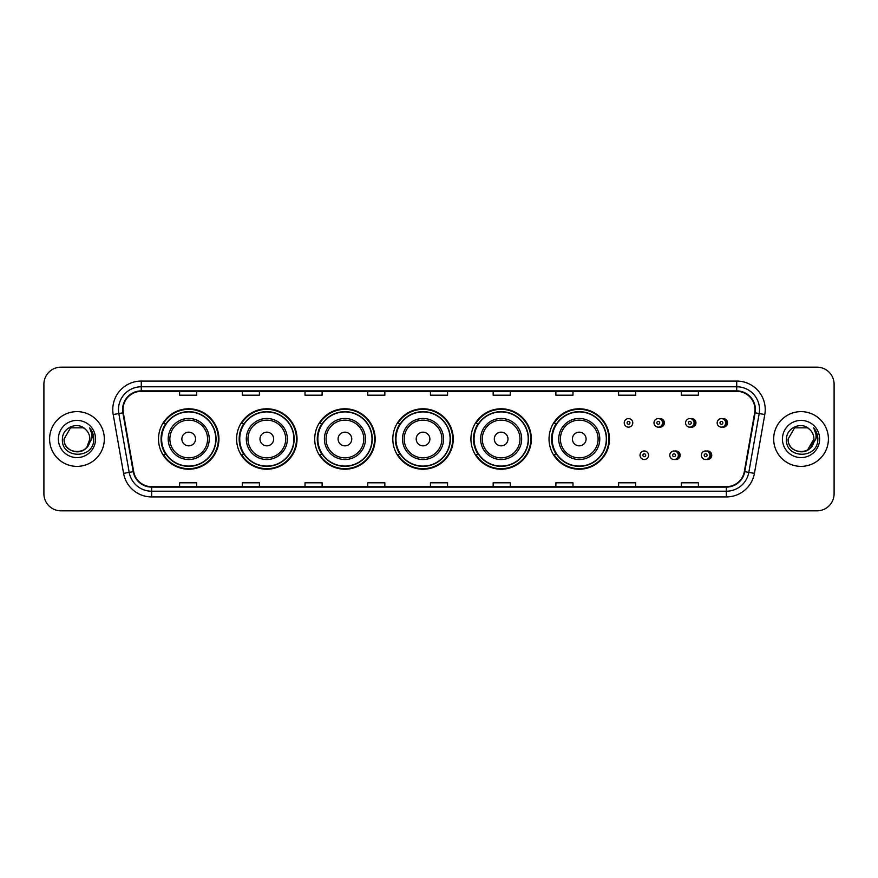 <?xml version="1.0" encoding="UTF-8"?>
<svg xmlns="http://www.w3.org/2000/svg" width="878" height="878" viewBox="0 0 878 878"><rect width="100%" height="100%" fill="white"/><g stroke="black" fill="none" stroke-linecap="round" stroke-linejoin="round"><path stroke-width="1.32" d="M549.035 439A30.214 30.214 0 0 0 579.25 469.214A30.214 30.214 0 0 0 609.464 439A30.214 30.214 0 0 0 579.25 408.786A30.214 30.214 0 0 0 549.035 439M470.926 439A30.214 30.214 0 0 0 501.14 469.214A30.214 30.214 0 0 0 531.366 439A30.214 30.214 0 0 0 501.14 408.786A30.214 30.214 0 0 0 470.926 439M392.817 439A30.214 30.214 0 0 0 423.031 469.214A30.214 30.214 0 0 0 453.257 439A30.214 30.214 0 0 0 423.031 408.786A30.214 30.214 0 0 0 392.817 439M314.708 439A30.214 30.214 0 0 0 344.933 469.214A30.214 30.214 0 0 0 375.147 439A30.214 30.214 0 0 0 344.933 408.786A30.214 30.214 0 0 0 314.708 439M236.599 439A30.214 30.214 0 0 0 266.824 469.214A30.214 30.214 0 0 0 297.038 439A30.214 30.214 0 0 0 266.824 408.786A30.214 30.214 0 0 0 236.599 439M158.501 439A30.214 30.214 0 0 0 188.715 469.214A30.214 30.214 0 0 0 218.929 439A30.214 30.214 0 0 0 188.715 408.786A30.214 30.214 0 0 0 158.501 439M674.973 459.424A4.28 4.28 0 0 0 680.165 455.254A4.28 4.28 0 0 0 674.973 451.072M706.56 459.424A4.28 4.28 0 0 0 711.751 455.254A4.28 4.28 0 0 0 706.56 451.072M659.18 427.048A4.28 4.28 0 0 0 664.372 422.867A4.28 4.28 0 0 0 659.18 418.685A4.28 4.28 0 0 1 658.27 427.136A4.28 4.28 0 0 1 654 422.867A4.28 4.28 0 0 1 658.27 418.586A4.28 4.28 0 0 1 659.18 427.048A4.28 4.28 0 0 0 658.27 418.586A4.28 4.28 0 0 0 654 422.867M690.766 427.048A4.28 4.28 0 0 0 695.958 422.867A4.28 4.28 0 0 0 690.766 418.685A4.28 4.28 0 0 1 689.856 427.136A4.28 4.28 0 0 1 685.586 422.867A4.28 4.28 0 0 1 689.856 418.586A4.28 4.28 0 0 1 690.766 427.048A4.28 4.28 0 0 0 689.856 418.586A4.28 4.28 0 0 0 685.586 422.867M722.353 427.048A4.28 4.28 0 0 0 727.544 422.867A4.28 4.28 0 0 0 722.353 418.685A4.28 4.28 0 0 1 721.442 427.136A4.28 4.28 0 0 1 717.161 422.867A4.28 4.28 0 0 1 721.442 418.586A4.28 4.28 0 0 1 722.353 427.048A4.28 4.28 0 0 0 721.442 418.586A4.28 4.28 0 0 0 717.161 422.867M165.744 454.398A27.646 27.646 0 0 1 165.744 423.602M243.854 454.398A27.646 27.646 0 0 1 243.854 423.602M321.963 454.398A27.646 27.646 0 0 1 321.963 423.602M400.061 454.398A27.646 27.646 0 0 1 400.061 423.602M478.17 454.398A27.646 27.646 0 0 1 478.17 423.602M556.279 454.398A27.646 27.646 0 0 1 556.279 423.602M43.9 384.268L43.9 493.732A17.099 17.099 0 0 0 60.999 510.831L817.001 510.831A17.099 17.099 0 0 0 834.1 493.732L834.1 384.268A17.099 17.099 0 0 0 817.001 367.169L60.999 367.169A17.099 17.099 0 0 0 43.9 384.268L43.9 493.732M49.596 439A27.372 27.372 0 0 0 76.968 466.372A27.372 27.372 0 0 0 104.328 439A27.372 27.372 0 0 0 76.968 411.628A27.372 27.372 0 0 0 49.596 439A27.372 27.372 0 0 0 76.968 466.372A27.372 27.372 0 0 0 104.328 439A27.372 27.372 0 0 0 76.968 411.628A27.372 27.372 0 0 0 49.596 439M773.672 439A27.372 27.372 0 0 0 801.032 466.372A27.372 27.372 0 0 0 828.404 439A27.372 27.372 0 0 0 801.032 411.628A27.372 27.372 0 0 0 773.672 439A27.372 27.372 0 0 0 801.032 466.372A27.372 27.372 0 0 0 828.404 439A27.372 27.372 0 0 0 801.032 411.628A27.372 27.372 0 0 0 773.672 439M123.03 409.576A18.24 18.24 0 0 1 141.281 391.336L736.719 391.336A18.24 18.24 0 0 1 754.685 412.748L744.314 471.585A18.24 18.24 0 0 1 726.347 486.664L151.653 486.664A18.24 18.24 0 0 1 133.686 471.585L123.315 412.748A18.24 18.24 0 0 1 123.03 409.576M122.58 409.576A18.701 18.701 0 0 0 122.865 412.825L133.237 471.662A18.701 18.701 0 0 0 151.653 487.114L726.347 487.114A18.701 18.701 0 0 0 744.764 471.662L755.135 412.825A18.701 18.701 0 0 0 736.719 390.886L141.281 390.886A18.701 18.701 0 0 0 122.58 409.576M113.207 414.537A28.502 28.502 0 0 1 141.281 381.074L736.719 381.074A28.502 28.502 0 0 1 764.793 414.537L754.421 473.374A28.502 28.502 0 0 1 726.347 496.926L151.653 496.926A28.502 28.502 0 0 1 123.578 473.374L113.207 414.537L118.815 413.538A22.806 22.806 0 0 1 141.281 386.781L736.719 386.781A22.806 22.806 0 0 1 759.185 413.538L748.802 472.375A22.806 22.806 0 0 1 726.347 491.219L151.653 491.219A22.806 22.806 0 0 1 129.198 472.375L118.815 413.538A22.806 22.806 0 0 1 118.475 409.576M817.001 367.169L60.999 367.169M60.999 510.831L817.001 510.831M834.1 493.732L834.1 384.268M744.764 471.662L748.802 472.375L759.185 413.538L764.793 414.537M430.45 391.336L430.45 395.199L447.55 395.199L447.55 391.336M367.728 391.336L367.728 395.199L384.838 395.199L384.838 391.336M305.017 391.336L305.017 395.199L322.127 395.199L322.127 391.336M242.306 391.336L242.306 395.199L259.405 395.199L259.405 391.336M179.595 391.336L179.595 395.199L196.694 395.199L196.694 391.336M493.162 391.336L493.162 395.199L510.272 395.199L510.272 391.336M555.873 391.336L555.873 395.199L572.983 395.199L572.983 391.336M618.595 391.336L618.595 395.199L635.694 395.199L635.694 391.336M681.306 391.336L681.306 395.199L698.405 395.199L698.405 391.336M447.55 486.664L447.55 482.801L430.45 482.801L430.45 486.664M384.838 486.664L384.838 482.801L367.728 482.801L367.728 486.664M322.127 486.664L322.127 482.801L305.017 482.801L305.017 486.664M259.405 486.664L259.405 482.801L242.306 482.801L242.306 486.664M196.694 486.664L196.694 482.801L179.595 482.801L179.595 486.664M510.272 486.664L510.272 482.801L493.162 482.801L493.162 486.664M572.983 486.664L572.983 482.801L555.873 482.801L555.873 486.664M635.694 486.664L635.694 482.801L618.595 482.801L618.595 486.664M698.405 486.664L698.405 482.801L681.306 482.801L681.306 486.664M73.006 451.27C82.784 452.807 88.404 448.724 89.852 439C90.643 455.627 63.293 455.627 64.083 439L70.525 427.838L83.41 427.838L85.407 429.265C77.505 420.968 62.272 427.805 62.415 439C60.966 458.898 93.222 459.413 93.748 439.966L93.77 439C93.727 434.775 92.322 431.065 89.556 427.86C91.663 431.317 92.399 435.027 91.773 439L86.845 447.275A12.885 12.885 0 0 0 89.852 439L86.845 447.275C79.997 456.527 63.414 450.612 64.083 439L70.525 427.838L83.41 427.838L85.407 429.265L83.41 427.838L70.525 427.838L64.083 439C63.293 455.627 90.643 455.627 89.852 439L86.812 447.319L89.852 439C90.643 455.627 63.293 455.627 64.083 439C63.293 455.627 90.643 455.627 89.852 439A12.885 12.885 0 0 0 85.407 429.265M58.376 439A18.592 18.592 0 0 0 76.968 457.592A18.592 18.592 0 0 0 95.559 439A18.592 18.592 0 0 0 76.968 420.408A18.592 18.592 0 0 0 58.376 439M89.677 428.003L93.77 439.483M195.553 439A6.837 6.837 0 0 0 188.715 432.163A6.837 6.837 0 0 0 181.867 439A6.837 6.837 0 0 0 188.715 445.837A6.837 6.837 0 0 0 195.553 439M209.238 439A20.523 20.523 0 0 0 188.715 418.477A20.523 20.523 0 0 0 168.192 439A20.523 20.523 0 0 0 188.715 459.523A20.523 20.523 0 0 0 209.238 439A20.523 20.523 0 0 1 188.715 459.523A20.523 20.523 0 0 1 168.192 439M215.79 439A27.086 27.086 0 0 0 188.715 411.914A27.086 27.086 0 0 0 161.629 439A27.086 27.086 0 0 0 188.715 466.086A27.086 27.086 0 0 0 215.79 439M218.359 439A29.643 29.643 0 0 1 163.374 454.398L166.129 454.398A27.339 27.339 0 0 0 216.054 439.066A27.339 27.339 0 0 0 166.129 423.602L163.374 423.602A29.643 29.643 0 0 1 218.359 439M273.662 439A6.837 6.837 0 0 0 266.824 432.163A6.837 6.837 0 0 0 259.976 439A6.837 6.837 0 0 0 266.824 445.837A6.837 6.837 0 0 0 273.662 439M287.347 439A20.523 20.523 0 0 0 266.824 418.477A20.523 20.523 0 0 0 246.301 439A20.523 20.523 0 0 0 266.824 459.523A20.523 20.523 0 0 0 287.347 439A20.523 20.523 0 0 1 266.824 459.523A20.523 20.523 0 0 1 246.301 439M293.9 439A27.086 27.086 0 0 0 266.824 411.914A27.086 27.086 0 0 0 239.738 439A27.086 27.086 0 0 0 266.824 466.086A27.086 27.086 0 0 0 293.9 439M296.468 439A29.643 29.643 0 0 1 241.483 454.398L244.227 454.398A27.339 27.339 0 0 0 294.152 439.066A27.339 27.339 0 0 0 244.227 423.602L241.483 423.602A29.643 29.643 0 0 1 296.468 439M351.771 439A6.837 6.837 0 0 0 344.933 432.163A6.837 6.837 0 0 0 338.085 439A6.837 6.837 0 0 0 344.933 445.837A6.837 6.837 0 0 0 351.771 439M365.457 439A20.523 20.523 0 0 0 344.933 418.477A20.523 20.523 0 0 0 324.399 439A20.523 20.523 0 0 0 344.933 459.523A20.523 20.523 0 0 0 365.457 439A20.523 20.523 0 0 1 344.933 459.523A20.523 20.523 0 0 1 324.399 439M372.009 439A27.086 27.086 0 0 0 344.933 411.914A27.086 27.086 0 0 0 317.847 439A27.086 27.086 0 0 0 344.933 466.086A27.086 27.086 0 0 0 372.009 439M374.577 439A29.643 29.643 0 0 1 319.592 454.398L322.336 454.398A27.339 27.339 0 0 0 372.261 439.066A27.339 27.339 0 0 0 322.336 423.602L319.592 423.602A29.643 29.643 0 0 1 374.577 439M429.88 439A6.837 6.837 0 0 0 423.031 432.163A6.837 6.837 0 0 0 416.194 439A6.837 6.837 0 0 0 423.031 445.837A6.837 6.837 0 0 0 429.88 439M443.566 439A20.523 20.523 0 0 0 423.031 418.477A20.523 20.523 0 0 0 402.508 439A20.523 20.523 0 0 0 423.031 459.523A20.523 20.523 0 0 0 443.566 439A20.523 20.523 0 0 1 423.031 459.523A20.523 20.523 0 0 1 402.508 439M450.118 439A27.086 27.086 0 0 0 423.031 411.914A27.086 27.086 0 0 0 395.956 439A27.086 27.086 0 0 0 423.031 466.086A27.086 27.086 0 0 0 450.118 439M452.686 439A29.643 29.643 0 0 1 397.701 454.398L400.445 454.398A27.339 27.339 0 0 0 450.37 439.066A27.339 27.339 0 0 0 400.445 423.602L397.701 423.602A29.643 29.643 0 0 1 452.686 439M507.989 439A6.837 6.837 0 0 0 501.14 432.163A6.837 6.837 0 0 0 494.303 439A6.837 6.837 0 0 0 501.14 445.837A6.837 6.837 0 0 0 507.989 439M521.664 439A20.523 20.523 0 0 0 501.14 418.477A20.523 20.523 0 0 0 480.617 439A20.523 20.523 0 0 0 501.14 459.523A20.523 20.523 0 0 0 521.664 439A20.523 20.523 0 0 1 501.14 459.523A20.523 20.523 0 0 1 480.617 439M528.227 439A27.086 27.086 0 0 0 501.14 411.914A27.086 27.086 0 0 0 474.065 439A27.086 27.086 0 0 0 501.14 466.086A27.086 27.086 0 0 0 528.227 439M530.795 439A29.643 29.643 0 0 1 475.81 454.398L478.554 454.398A27.339 27.339 0 0 0 528.479 439.066A27.339 27.339 0 0 0 478.554 423.602L475.81 423.602A29.643 29.643 0 0 1 530.795 439M586.098 439A6.837 6.837 0 0 0 579.25 432.163A6.837 6.837 0 0 0 572.412 439A6.837 6.837 0 0 0 579.25 445.837A6.837 6.837 0 0 0 586.098 439M599.773 439A20.523 20.523 0 0 0 579.25 418.477A20.523 20.523 0 0 0 558.726 439A20.523 20.523 0 0 0 579.25 459.523A20.523 20.523 0 0 0 599.773 439A20.523 20.523 0 0 1 579.25 459.523A20.523 20.523 0 0 1 558.726 439M606.336 439A27.086 27.086 0 0 0 579.25 411.914A27.086 27.086 0 0 0 552.174 439A27.086 27.086 0 0 0 579.25 466.086A27.086 27.086 0 0 0 606.336 439M608.904 439A29.643 29.643 0 0 1 553.919 454.398L556.663 454.398A27.339 27.339 0 0 0 606.588 439.066A27.339 27.339 0 0 0 556.663 423.602L553.919 423.602A29.643 29.643 0 0 1 608.904 439M809.472 429.265A12.885 12.885 0 0 1 813.917 439L807.475 450.162L813.917 439L810.91 447.275A12.885 12.885 0 0 0 813.917 439L810.877 447.319L813.917 439C814.707 455.627 787.357 455.627 788.148 439L794.59 427.838L807.475 427.838L809.472 429.265C801.57 420.968 786.337 427.805 786.479 439C785.031 458.898 817.286 459.413 817.813 439.966L817.835 439C817.791 434.775 816.386 431.065 813.621 427.86C815.728 431.317 816.463 435.027 815.838 439L810.91 447.275C804.072 456.527 787.478 450.612 788.148 439L794.59 427.838L807.475 427.838L809.472 429.265L807.475 427.838L794.59 427.838L788.148 439C787.357 455.627 814.707 455.627 813.917 439C814.707 455.627 787.357 455.627 788.148 439M782.441 439A18.592 18.592 0 0 0 801.032 457.592A18.592 18.592 0 0 0 819.624 439A18.592 18.592 0 0 0 801.032 420.408A18.592 18.592 0 0 0 782.441 439M813.741 428.003L817.835 439.483M632.786 422.867A4.28 4.28 0 0 1 628.516 427.136A4.28 4.28 0 0 1 624.236 422.867A4.28 4.28 0 0 1 628.516 418.586A4.28 4.28 0 0 1 632.786 422.867A4.28 4.28 0 0 0 628.516 418.586A4.28 4.28 0 0 0 624.236 422.867M640.029 455.254A4.28 4.28 0 0 1 644.298 450.974A4.28 4.28 0 0 1 648.579 455.254A4.28 4.28 0 0 1 644.298 459.523A4.28 4.28 0 0 1 640.029 455.254A4.28 4.28 0 0 0 644.298 459.523A4.28 4.28 0 0 0 648.579 455.254M669.793 455.254A4.28 4.28 0 0 1 674.063 450.974A4.28 4.28 0 0 1 678.343 455.254A4.28 4.28 0 0 1 674.063 459.523A4.28 4.28 0 0 1 669.793 455.254A4.28 4.28 0 0 0 674.063 459.523A4.28 4.28 0 0 0 678.343 455.254M701.368 455.254A4.28 4.28 0 0 1 705.649 450.974A4.28 4.28 0 0 1 709.929 455.254A4.28 4.28 0 0 1 705.649 459.523A4.28 4.28 0 0 1 701.368 455.254A4.28 4.28 0 0 0 705.649 459.523A4.28 4.28 0 0 0 709.929 455.254M736.719 381.074L736.719 390.886M118.815 413.538L122.865 412.825M151.653 496.926L151.653 487.114M726.347 487.114L726.347 496.926M123.578 473.374L133.237 471.662M755.135 412.825L759.185 413.538M141.281 381.074L141.281 390.886M748.802 472.375L754.421 473.374M207.57 439A18.855 18.855 0 0 0 188.715 420.145A18.855 18.855 0 0 0 169.86 439A18.855 18.855 0 0 0 188.715 457.855A18.855 18.855 0 0 0 207.57 439M285.679 439A18.855 18.855 0 0 0 266.824 420.145A18.855 18.855 0 0 0 247.969 439A18.855 18.855 0 0 0 266.824 457.855A18.855 18.855 0 0 0 285.679 439M363.788 439A18.855 18.855 0 0 0 344.933 420.145A18.855 18.855 0 0 0 326.078 439A18.855 18.855 0 0 0 344.933 457.855A18.855 18.855 0 0 0 363.788 439M441.886 439A18.855 18.855 0 0 0 423.031 420.145A18.855 18.855 0 0 0 404.176 439A18.855 18.855 0 0 0 423.031 457.855A18.855 18.855 0 0 0 441.886 439M519.995 439A18.855 18.855 0 0 0 501.14 420.145A18.855 18.855 0 0 0 482.285 439A18.855 18.855 0 0 0 501.14 457.855A18.855 18.855 0 0 0 519.995 439M598.105 439A18.855 18.855 0 0 0 579.25 420.145A18.855 18.855 0 0 0 560.394 439A18.855 18.855 0 0 0 579.25 457.855A18.855 18.855 0 0 0 598.105 439M627.09 422.867A1.427 1.427 0 0 0 628.516 424.293A1.427 1.427 0 0 0 629.932 422.867A1.427 1.427 0 0 0 628.516 421.44A1.427 1.427 0 0 0 627.09 422.867M662.21 419.146A5.422 5.422 0 0 1 662.21 426.576M656.843 422.867A1.427 1.427 0 0 0 658.27 424.293A1.427 1.427 0 0 0 659.696 422.867A1.427 1.427 0 0 0 658.27 421.44A1.427 1.427 0 0 0 656.843 422.867M693.796 419.146A5.422 5.422 0 0 1 693.796 426.576M688.429 422.867A1.427 1.427 0 0 0 689.856 424.293A1.427 1.427 0 0 0 691.282 422.867A1.427 1.427 0 0 0 689.856 421.44A1.427 1.427 0 0 0 688.429 422.867M725.382 419.146A5.422 5.422 0 0 1 725.382 426.576M720.015 422.867A1.427 1.427 0 0 0 721.442 424.293A1.427 1.427 0 0 0 722.868 422.867A1.427 1.427 0 0 0 721.442 421.44A1.427 1.427 0 0 0 720.015 422.867M645.725 455.254A1.427 1.427 0 0 0 644.298 453.827A1.427 1.427 0 0 0 642.883 455.254A1.427 1.427 0 0 0 644.298 456.67A1.427 1.427 0 0 0 645.725 455.254M678.003 451.533A5.422 5.422 0 0 1 678.003 458.964M675.489 455.254A1.427 1.427 0 0 0 674.063 453.827A1.427 1.427 0 0 0 672.636 455.254A1.427 1.427 0 0 0 674.063 456.67A1.427 1.427 0 0 0 675.489 455.254M709.589 451.533A5.422 5.422 0 0 1 709.589 458.964M707.075 455.254A1.427 1.427 0 0 0 705.649 453.827A1.427 1.427 0 0 0 704.222 455.254A1.427 1.427 0 0 0 705.649 456.67A1.427 1.427 0 0 0 707.075 455.254"/></g></svg>
